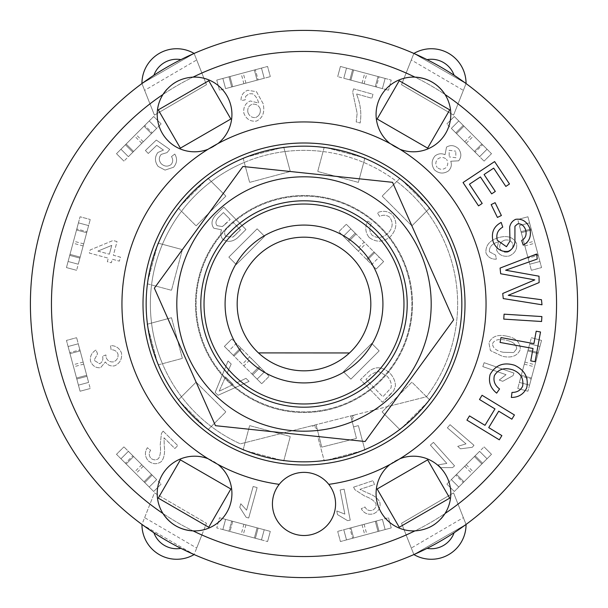 <?xml version="1.0" encoding="UTF-8"?>
<svg xmlns="http://www.w3.org/2000/svg" width="608" height="608" viewBox="0 0 608 608"><rect width="100%" height="100%" fill="white"/><g stroke="black" fill="none" stroke-linecap="round" stroke-linejoin="round"><path stroke-width="0.46" stroke-dasharray="3.04 2.28" d="M258.468 352.906A66.819 66.819 0 0 1 256.211 257.298A66.819 66.819 0 0 1 351.842 257.351A66.819 66.819 0 0 1 349.478 352.959L258.468 352.906A66.819 66.819 0 0 0 349.478 352.959M243.185 449.662L249.622 425.615L290.282 436.506L283.746 460.902L243.086 450.011L249.622 425.615L290.282 436.506L283.837 460.552M354.852 414.876L387.387 406.646L411.897 382.136L429.757 399.996L399.996 429.757L382.136 411.897L387.387 406.646L426.482 396.75A153.634 153.634 0 0 0 387.478 175.02A153.634 153.634 0 0 0 169.222 230.25A153.634 153.634 0 0 0 240.38 443.848L354.852 414.876A4.21 4.21 0 0 0 351.804 419.991L353.552 426.907L350.77 415.91L316.084 424.688L321.769 447.131L356.448 438.353L351.804 419.991L354.852 414.876L426.482 396.75A153.634 153.634 0 0 0 426.497 396.735L429.499 399.737M399.737 429.499L382.136 411.897L411.897 382.136L426.497 396.735A153.634 153.634 0 0 0 396.735 181.503L399.737 178.501M178.501 399.737L196.103 382.136L225.864 411.897L208.263 429.499M147.448 324.163L171.494 317.718L182.385 358.378L162.442 363.721A153.634 153.634 0 0 0 240.38 443.848L312.003 425.722A4.21 4.21 0 0 1 317.118 428.769L312.003 425.722M429.499 208.263L411.897 225.864L382.136 196.103L396.735 181.503A153.634 153.634 0 0 0 323.061 151.552L324.163 147.448M158.338 243.185L182.385 249.622L171.494 290.282L151.552 284.939A153.634 153.634 0 0 0 162.442 363.721L158.338 364.815M364.815 158.338L358.378 182.385L317.718 171.494L323.061 151.552A153.634 153.634 0 0 0 244.279 162.442L243.185 158.338M208.263 178.501L225.864 196.103L196.103 225.864L181.503 211.265A153.634 153.634 0 0 0 151.552 284.939L147.448 283.837M283.837 147.448L290.282 171.494L249.622 182.385L244.279 162.442A153.634 153.634 0 0 0 181.503 211.265L178.501 208.263M316.084 424.688L321.769 447.131L356.448 438.353L350.77 415.91L316.084 424.688M364.815 449.662L358.378 425.615L353.552 426.907L358.378 425.615L364.914 450.011L324.254 460.902L317.718 436.506L318.995 436.172L317.718 436.506L324.163 460.552M252.35 187.766A127.194 127.194 0 0 1 430.487 317.384A127.194 127.194 0 0 1 229.163 406.843A127.194 127.194 0 0 1 252.35 187.766M419.512 196.43A157.844 157.844 0 0 0 153.079 257.746A157.844 157.844 0 0 0 339.408 457.824A157.844 157.844 0 0 0 419.512 196.43M212.648 344.599A99.97 99.97 0 0 0 403.97 304A99.97 99.97 0 0 0 283.252 206.211A99.97 99.97 0 0 0 212.648 344.599M392.54 182.324L242.888 166.486L154.356 288.162L215.46 425.676L365.112 441.514L453.644 319.838L392.54 182.324M343.786 529.743L346.514 539.904L385.138 529.56L382.417 519.392L343.786 529.743L346.514 539.904L353.628 538.004L350.907 527.835L337.691 531.377L364.116 524.294L388.512 517.758L375.296 521.299L382.417 519.392L385.138 529.56L382.417 519.392L385.138 529.56L346.514 539.912L343.786 529.743L382.417 519.392L343.786 529.743L350.907 527.835L353.628 538.004L340.412 541.546L337.691 531.377L340.412 541.546L391.233 527.926L378.024 531.468L375.296 521.299L378.024 531.468L385.138 529.56L346.514 539.912L343.786 529.743M349.889 528.109L376.314 521.026L349.889 528.109L352.61 538.27L349.889 528.109M388.512 517.758L391.233 527.926L388.512 517.758M376.314 521.026L379.035 531.194L376.314 521.026M451.326 479.606L458.774 487.046L487.046 458.774L479.606 451.326L451.326 479.606L458.774 487.046L463.98 481.84L456.54 474.4L446.865 484.067L484.067 446.865L474.4 456.54L479.606 451.326L487.046 458.774L479.606 451.326L487.046 458.774L458.774 487.046L451.334 479.606L479.606 451.334L451.334 479.606L456.54 474.4L463.98 481.84L454.305 491.507L446.865 484.067L454.305 491.507L491.507 454.305L481.84 463.98L474.4 456.54L481.84 463.98L487.046 458.774L458.774 487.046L451.334 479.606M455.795 475.137L475.137 455.795L455.795 475.137L463.235 482.585L455.795 475.137M484.067 446.865L491.507 454.305L484.067 446.865M475.137 455.795L482.585 463.235L475.137 455.795M519.392 382.417L529.56 385.138L539.904 346.514L529.743 343.786L519.392 382.417L529.56 385.138L531.468 378.024L521.299 375.296L517.758 388.512L531.377 337.691L527.835 350.907L529.743 343.786L539.912 346.514L529.56 385.138L519.392 382.417L529.743 343.786L519.392 382.417L521.299 375.296L531.468 378.024L527.926 391.233L517.758 388.512L527.926 391.233L541.546 340.412L538.004 353.628L527.835 350.907L538.004 353.628L539.904 346.514L529.56 385.138L519.392 382.417M521.026 376.314L528.109 349.889L521.026 376.314L531.194 379.035L521.026 376.314M531.377 337.691L541.546 340.412L531.377 337.691M528.109 349.889L538.27 352.61L528.109 349.889M529.743 264.214L539.904 261.486L529.56 222.862L519.392 225.583L529.743 264.214L539.904 261.486L538.004 254.372L527.835 257.093L531.377 270.309L524.294 243.884L517.758 219.488L521.299 232.704L519.392 225.583L529.56 222.862L519.392 225.583L529.56 222.862L539.912 261.486L529.743 264.214L519.392 225.583L529.743 264.214L527.835 257.093L538.004 254.372L541.546 267.588L531.377 270.309L541.546 267.588L527.926 216.767L531.468 229.976L521.299 232.704L531.468 229.976L529.56 222.862L539.912 261.486L529.743 264.214M528.109 258.111L521.026 231.686L528.109 258.111L538.27 255.39L528.109 258.111M517.758 219.488L527.926 216.767L517.758 219.488M521.026 231.686L531.194 228.965L521.026 231.686M479.606 156.674L487.046 149.226L458.774 120.954L451.326 128.394L479.606 156.674L487.046 149.226L481.84 144.02L474.4 151.46L484.067 161.135L446.865 123.933L456.54 133.6L451.326 128.394L458.774 120.954L451.326 128.394L458.774 120.954L487.046 149.226L479.606 156.666L451.334 128.394L479.606 156.666L474.4 151.46L481.84 144.02L491.507 153.695L484.067 161.135L491.507 153.695L454.305 116.493L463.98 126.16L456.54 133.6L463.98 126.16L458.774 120.954L487.046 149.226L479.606 156.666M475.137 152.205L455.795 132.863L475.137 152.205L482.585 144.765L475.137 152.205M446.865 123.933L454.305 116.493L446.865 123.933M455.795 132.863L463.235 125.415L455.795 132.863M382.417 88.608L385.138 78.44L346.514 68.096L343.786 78.257L382.417 88.608L385.138 78.44L378.024 76.532L375.296 86.701L388.512 90.242L337.691 76.623L350.907 80.165L343.786 78.257L346.514 68.088L385.138 78.44L382.417 88.608L343.786 78.257L382.417 88.608L375.296 86.701L378.024 76.532L391.233 80.074L388.512 90.242L391.233 80.074L340.412 66.454L353.628 69.996L350.907 80.165L353.628 69.996L346.514 68.096L385.138 78.44L382.417 88.608M376.314 86.974L349.889 79.891L376.314 86.974L379.035 76.806L376.314 86.974M337.691 76.623L340.412 66.454L337.691 76.623M349.889 79.891L352.61 69.73L349.889 79.891M264.214 78.257L261.486 68.096L222.862 78.44L225.583 88.608L264.214 78.257L261.486 68.096L254.372 69.996L257.093 80.165L270.309 76.623L219.488 90.242L232.704 86.701L225.583 88.608L222.862 78.44L225.583 88.608L222.862 78.44L261.486 68.088L264.214 78.257L225.583 88.608L264.214 78.257L257.093 80.165L254.372 69.996L267.588 66.454L270.309 76.623L267.588 66.454L216.767 80.074L229.976 76.532L232.704 86.701L229.976 76.532L222.862 78.44L261.486 68.088L264.214 78.257M258.111 79.891L231.686 86.974L258.111 79.891L255.39 69.73L258.111 79.891M219.488 90.242L216.767 80.074L219.488 90.242M231.686 86.974L228.965 76.806L231.686 86.974M156.674 128.394L149.226 120.954L120.954 149.226L128.394 156.674L156.674 128.394L149.226 120.954L144.02 126.16L151.46 133.6L161.135 123.933L123.933 161.135L133.6 151.46L128.394 156.674L120.954 149.226L128.394 156.674L120.954 149.226L149.226 120.954L156.666 128.394L128.394 156.666L156.666 128.394L151.46 133.6L144.02 126.16L153.695 116.493L161.135 123.933L153.695 116.493L116.493 153.695L126.16 144.02L133.6 151.46L126.16 144.02L120.954 149.226L149.226 120.954L156.666 128.394M152.205 132.863L132.863 152.205L152.205 132.863L144.765 125.415L152.205 132.863M123.933 161.135L116.493 153.695L123.933 161.135M132.863 152.205L125.415 144.765L132.863 152.205M88.608 225.583L78.44 222.862L68.096 261.486L78.257 264.214L88.608 225.583L78.44 222.862L76.532 229.976L86.701 232.704L90.242 219.488L76.623 270.309L80.165 257.093L78.257 264.214L68.088 261.486L78.44 222.862L88.608 225.583L78.257 264.214L88.608 225.583L86.701 232.704L76.532 229.976L80.074 216.767L90.242 219.488L80.074 216.767L66.454 267.588L69.996 254.372L80.165 257.093L69.996 254.372L68.096 261.486L78.44 222.862L88.608 225.583M86.974 231.686L79.891 258.111L86.974 231.686L76.806 228.965L86.974 231.686M76.623 270.309L66.454 267.588L76.623 270.309M79.891 258.111L69.73 255.39L79.891 258.111M78.257 343.786L68.096 346.514L78.44 385.138L88.608 382.417L78.257 343.786L68.096 346.514L69.996 353.628L80.165 350.907L76.623 337.691L90.242 388.512L86.701 375.296L88.608 382.417L78.44 385.138L88.608 382.417L78.44 385.138L68.088 346.514L78.257 343.786L88.608 382.417L78.257 343.786L80.165 350.907L69.996 353.628L66.454 340.412L76.623 337.691L66.454 340.412L80.074 391.233L76.532 378.024L86.701 375.296L76.532 378.024L78.44 385.138L68.088 346.514L78.257 343.786M79.891 349.889L86.974 376.314L79.891 349.889L69.73 352.61L79.891 349.889M90.242 388.512L80.074 391.233L90.242 388.512M86.974 376.314L76.806 379.035L86.974 376.314M128.394 451.326L120.954 458.774L149.226 487.046L156.674 479.606L128.394 451.326L120.954 458.774L126.16 463.98L133.6 456.54L123.933 446.865L161.135 484.067L151.46 474.4L156.674 479.606L149.226 487.046L156.674 479.606L149.226 487.046L120.954 458.774L128.394 451.334L156.666 479.606L128.394 451.334L133.6 456.54L126.16 463.98L116.493 454.305L123.933 446.865L116.493 454.305L153.695 491.507L144.02 481.84L151.46 474.4L144.02 481.84L149.226 487.046L120.954 458.774L128.394 451.334M132.863 455.795L152.205 475.137L132.863 455.795L125.415 463.235L132.863 455.795M161.135 484.067L153.695 491.507L161.135 484.067M152.205 475.137L144.765 482.585L152.205 475.137M225.583 519.392L264.214 529.743L261.486 539.904L264.214 529.743L225.583 519.392L222.862 529.56L225.583 519.392L222.862 529.56L261.486 539.904L264.214 529.743L257.093 527.835L254.372 538.004L267.588 541.546L216.767 527.926L229.976 531.468L232.704 521.299L219.488 517.758L216.767 527.926L219.488 517.758L243.884 524.294L231.686 521.026L228.965 531.194L231.686 521.026L243.884 524.294L258.111 528.109L255.39 538.27L258.111 528.109L245.913 524.841L270.309 531.377L267.588 541.546L270.309 531.377L257.093 527.835L254.372 538.004L261.486 539.904L229.976 531.468L232.704 521.299L225.583 519.392L264.214 529.743L261.486 539.912L222.862 529.56L225.583 519.392M251.294 358.446L231.823 338.975L241.498 348.642L236.284 343.436L228.844 350.877L257.123 379.156L264.564 371.716L236.284 343.436L228.844 350.877L234.057 356.083L224.382 346.416L261.714 383.739L251.917 373.943L257.123 379.156L264.564 371.716L259.358 366.502L269.154 376.299L261.714 383.739L269.154 376.299L249.683 356.828L251.294 358.446L243.854 365.887M251.917 373.943L259.358 366.502L251.917 373.943M240.753 347.905L233.312 355.346L240.753 347.905M260.224 367.376L252.784 374.817L260.224 367.376M231.823 338.975L224.382 346.416L231.823 338.975M241.498 348.642L234.057 356.083L241.498 348.642M264.564 371.716L257.123 379.156L228.844 350.877L236.284 343.436L264.564 371.716L257.123 379.156L228.844 350.877L236.284 343.436L264.564 371.716M356.706 249.554L376.177 269.025L366.502 259.358L371.716 264.564L379.156 257.123L350.877 228.844L343.436 236.284L371.716 264.564L379.156 257.123L373.943 251.917L383.618 261.584L346.286 224.261L356.083 234.057L350.877 228.844L343.436 236.284L348.642 241.498L338.846 231.701L346.286 224.261L338.846 231.701L358.317 251.172L356.706 249.554L364.146 242.113M356.083 234.057L348.642 241.498L356.083 234.057M367.247 260.095L374.688 252.654L367.247 260.095M347.776 240.624L355.216 233.183L347.776 240.624M376.177 269.025L383.618 261.584L376.177 269.025M366.502 259.358L373.943 251.917L366.502 259.358M343.436 236.284L350.877 228.844L379.156 257.123L371.716 264.564L343.436 236.284L350.877 228.844L379.156 257.123L371.716 264.564L343.436 236.284M411.304 548.044L413.881 554.564L466.055 524.446L453.576 492.883L401.516 523.29L413.881 554.564L466.055 524.446L463.364 517.636L411.304 548.044L401.516 523.29L453.576 492.883L463.364 517.636M201.864 534.979L206.484 523.29L154.424 492.883L141.945 524.446L194.119 554.564L201.864 534.979A252.556 252.556 0 0 0 406.136 534.979M196.696 59.956L194.119 53.436L141.945 83.554L154.424 115.117L206.484 84.71L194.119 53.436L141.945 83.554L144.636 90.364L196.696 59.956L206.484 84.71L154.424 115.117L144.636 90.364M463.364 90.364L466.055 83.554L413.881 53.436L401.516 84.71L453.576 115.117L466.055 83.554L413.881 53.436L411.304 59.956L463.364 90.364L453.576 115.117L401.516 84.71L411.304 59.956M350.877 379.156L379.156 350.877L371.716 343.436L343.436 371.716L350.877 379.156L343.436 371.716L371.716 343.436L379.156 350.877L350.877 379.156M257.123 228.844L228.844 257.123L236.284 264.564L264.564 236.284L257.123 228.844L264.564 236.284L236.284 264.564L228.844 257.123L257.123 228.844M390.108 394.843L393.756 390.67L395.436 385.882C395.322 381.254 393.498 377.036 389.956 373.221C382.371 366.487 375.212 366.024 368.478 371.83L360.46 379.62L382.447 402.276L393.756 390.67L395.436 385.882C395.322 381.254 393.498 377.036 389.956 373.221C382.371 366.487 375.212 366.024 368.478 371.83L360.46 379.62L382.447 402.276L390.108 394.843M506.707 336.156C497.739 334.172 491.811 336.429 488.923 342.935L490.413 350.573L502.474 356.303C511.457 358.279 517.393 356.022 520.266 349.524C520.44 342.357 515.926 337.896 506.707 336.156C497.739 334.172 491.811 336.429 488.923 342.935L490.413 350.573L502.474 356.303C511.457 358.279 517.393 356.022 520.266 349.524C520.44 342.357 515.926 337.896 506.707 336.156M245.693 96.322L248.961 93.738L252.518 93.792C255.383 95.433 257.458 98.534 258.727 103.086L250.291 100.958C245.275 103.276 243.132 107.358 243.869 113.202C246.149 119.024 250.276 121.676 256.242 121.152C262.717 118.195 265.02 112.358 263.127 103.649L256.485 91.717L247.783 90.265C243.154 92.066 240.912 95.486 241.049 100.518L245.146 99.925L245.693 96.322L248.961 93.738L252.518 93.792C255.383 95.433 257.458 98.534 258.727 103.086L250.291 100.958C245.275 103.276 243.132 107.358 243.869 113.202C246.149 119.024 250.276 121.676 256.242 121.152C262.717 118.195 265.02 112.358 263.127 103.649L256.485 91.717L247.783 90.265C243.154 92.066 240.912 95.486 241.049 100.518L245.146 99.925L245.693 96.322M218.082 395.276L249.105 381.376L245.974 378.343L236.748 382.782L227.042 373.38L231.184 364.017L228.053 360.985L215.148 392.441L218.082 395.276L249.105 381.376L245.974 378.343L236.748 382.782L227.042 373.38L231.184 364.017L228.053 360.985L215.148 392.441L218.082 395.276M171.038 164.608C167.717 166.873 164.464 166.592 161.272 163.765C158.703 160.618 158.673 157.495 161.196 154.394L167.048 152.593L169.708 149.416L156.317 140.06L145.411 150.495L148.261 153.474L156.735 145.358L163.453 150.092L157.86 152.517C154.554 157.039 154.645 161.675 158.133 166.432L165.042 170.096L173.584 167.238C177.095 163.028 177.498 158.635 174.777 154.052L171.486 156.568C173.242 159.478 173.09 162.154 171.038 164.608C167.717 166.873 164.464 166.592 161.272 163.765C158.703 160.618 158.673 157.495 161.196 154.394L167.048 152.593L169.708 149.416L156.317 140.06L145.411 150.495L148.261 153.474L156.735 145.358L163.453 150.092L157.86 152.517C154.554 157.039 154.645 161.675 158.133 166.432L165.042 170.096L173.584 167.238C177.095 163.028 177.498 158.635 174.777 154.052L171.486 156.568C173.242 159.478 173.09 162.154 171.038 164.608M353.59 487.152L354.867 489.691L364.534 495.984C370.325 498.051 374.14 500.642 375.995 503.766C376.428 506.76 375.189 508.957 372.278 510.348C368.957 511.062 366.533 509.937 365.005 506.981L361.243 508.714C364.002 513.418 368.091 515.113 373.51 513.79C378.594 511.419 380.73 507.65 379.909 502.497C378.123 498.507 374.019 495.33 367.604 492.974L359.936 489.379L374.422 484.553L373.122 480.647L353.59 487.152L354.867 489.691L364.534 495.984C370.325 498.051 374.14 500.642 375.995 503.766C376.428 506.76 375.189 508.957 372.278 510.348C368.957 511.062 366.533 509.937 365.005 506.981L361.243 508.714C364.002 513.418 368.091 515.113 373.51 513.79C378.594 511.419 380.73 507.65 379.909 502.497C378.123 498.507 374.019 495.33 367.604 492.974L359.936 489.379L374.422 484.553L373.122 480.647L353.59 487.152M117.982 354.092C118.416 357.838 116.918 360.43 113.483 361.866C110.01 362.262 107.57 360.84 106.172 357.61L105.891 354.928L102.463 356.288L102.661 356.85C103.314 359.982 102.296 362.277 99.598 363.728L94.065 360.27L97.546 353.856L96.026 350.003C91.664 352.602 89.817 356.303 90.501 361.106C92.431 365.894 95.783 368.106 100.533 367.741L105.389 361.942C107.586 365.15 110.648 366.449 114.593 365.834C119.928 363.348 122.223 359.07 121.478 352.997C119.426 348.012 115.763 345.549 110.481 345.618L111.112 349.714C114.562 349.775 116.858 351.234 117.982 354.092C118.416 357.838 116.918 360.43 113.483 361.866C110.01 362.262 107.57 360.84 106.172 357.61L105.891 354.928L102.463 356.288L102.661 356.85C103.314 359.982 102.296 362.277 99.598 363.728L94.065 360.27L97.546 353.856L96.026 350.003C91.664 352.602 89.817 356.303 90.501 361.106C92.431 365.894 95.783 368.106 100.533 367.741L105.389 361.942C107.586 365.15 110.648 366.449 114.593 365.834C119.928 363.348 122.223 359.07 121.478 352.997C119.426 348.012 115.763 345.549 110.481 345.618L111.112 349.714C114.562 349.775 116.858 351.234 117.982 354.092M246.59 510.196L240.776 503.751L239.78 507.353L246.141 517.302L248.695 518.008L257.123 487.586L253.156 486.491L246.59 510.196L240.776 503.751L239.78 507.353L246.141 517.302L248.695 518.008L257.123 487.586L253.156 486.491L246.59 510.196M446.827 463.41L438.269 464.839L440.762 467.62L452.572 467.62L454.548 465.85L433.451 442.358L430.388 445.109L446.827 463.41L438.269 464.839L440.762 467.62L452.572 467.62L454.548 465.85L433.451 442.358L430.388 445.109L446.827 463.41M506.031 374.688L499.221 380.068L502.748 381.292L513.091 375.6L513.965 373.092L484.158 362.702L482.798 366.586L506.031 374.688L499.221 380.068L502.748 381.292L513.091 375.6L513.965 373.092L484.158 362.702L482.798 366.586L506.031 374.688M466.009 443.87L457.71 446.378L460.537 448.818L472.249 447.313L473.982 445.299L450.057 424.696L447.374 427.819L466.009 443.87L457.71 446.378L460.537 448.818L472.249 447.313L473.982 445.299L450.057 424.696L447.374 427.819L466.009 443.87M344.85 514.102L336.771 510.94L337.486 514.604L347.624 520.661L350.231 520.152L344.166 489.174L340.123 489.964L344.85 514.102L336.771 510.94L337.486 514.604L347.624 520.661L350.231 520.152L344.166 489.174L340.123 489.964L344.85 514.102M353.575 88.852L352.678 92.059L357.147 113.293L356.197 121.889L360.164 123.006C361.707 113.232 360.46 103.542 356.425 93.921L371.845 98.245L372.962 94.278L353.575 88.852L352.678 92.059L357.147 113.293L356.197 121.889L360.164 123.006C361.707 113.232 360.46 103.542 356.425 93.921L371.845 98.245L372.962 94.278L353.575 88.852M163.126 431.118L161.439 433.405L160.208 444.874C160.983 450.969 160.398 455.552 158.452 458.614C155.982 460.347 153.467 460.241 150.906 458.28C148.816 455.643 148.717 452.975 150.617 450.27L147.364 447.701C144.453 452.299 144.795 456.714 148.39 460.94C152.813 464.398 157.13 464.596 161.356 461.533C164.099 458.136 165.08 453.036 164.282 446.249L164.016 437.783L174.868 448.522L177.764 445.596L163.126 431.118L161.439 433.405L160.208 444.874C160.983 450.969 160.398 455.552 158.452 458.614C155.982 460.347 153.467 460.241 150.906 458.28C148.816 455.643 148.717 452.975 150.617 450.27L147.364 447.701C144.453 452.299 144.795 456.714 148.39 460.94C152.813 464.398 157.13 464.596 161.356 461.533C164.099 458.136 165.08 453.036 164.282 446.249L164.016 437.783L174.868 448.522L177.764 445.596L163.126 431.118M369.216 237.515C376.618 242.85 383.884 242.341 391.012 235.988C397.001 228.745 397.419 221.624 392.274 214.632C387.714 210.968 382.744 210.345 377.363 212.754L379.597 216.342C383.412 214.609 386.825 214.943 389.819 217.352C393.399 222.847 392.836 228.084 388.117 233.062C382.675 238.055 377.332 238.762 372.081 235.205C369.269 231.602 369.026 227.628 371.366 223.288L367.718 221.114C364.762 227.088 365.264 232.552 369.216 237.515C376.618 242.85 383.884 242.341 391.012 235.988C397.001 228.745 397.419 221.624 392.274 214.632C387.714 210.968 382.744 210.345 377.363 212.754L379.597 216.342C383.412 214.609 386.825 214.943 389.819 217.352C393.399 222.847 392.836 228.084 388.117 233.062C382.675 238.055 377.332 238.762 372.081 235.205C369.269 231.602 369.026 227.628 371.366 223.288L367.718 221.114C364.762 227.088 365.264 232.552 369.216 237.515M117.048 241.566L113.065 240.494L90.144 249.964L89.315 253.057L108.308 258.164L107.358 261.698L111.332 262.77L112.29 259.236L119.358 261.144L120.43 257.161L113.354 255.261L117.048 241.566L113.065 240.494L90.144 249.964L89.315 253.057L108.308 258.164L107.358 261.698L111.332 262.77L112.29 259.236L119.358 261.144L120.43 257.161L113.354 255.261L117.048 241.566M489.417 251.75C489.128 247 491.918 243.785 497.777 242.106L498.522 241.916L496.569 250.124C499.016 255.026 503.166 256.994 509.04 256.036C514.756 253.612 517.279 249.478 516.602 243.633C513.517 237.287 507.672 235.235 499.062 237.477C489.744 240.213 485.382 245.374 485.959 252.958C487.912 257.245 491.363 259.327 496.31 259.198L495.619 255.117L489.417 251.75C489.128 247 491.918 243.785 497.777 242.106L498.522 241.916L496.569 250.124C499.016 255.026 503.166 256.994 509.04 256.036C514.756 253.612 517.279 249.478 516.602 243.633C513.517 237.287 507.672 235.235 499.062 237.477C489.744 240.213 485.382 245.374 485.959 252.958C487.912 257.245 491.363 259.327 496.31 259.198L495.619 255.117L489.417 251.75M458.561 148.8C454.67 145.251 450.657 144.689 446.508 147.113L445.048 154.721C441.537 153.163 438.224 153.543 435.108 155.868C431.422 160.238 431.186 164.897 434.416 169.845C438.9 173.713 443.574 174.078 448.438 170.947C451.242 168.097 452.01 164.859 450.748 161.242L458.63 160.824C461.571 157.084 461.548 153.079 458.561 148.8C454.67 145.251 450.657 144.689 446.508 147.113L445.048 154.721C441.537 153.163 438.224 153.543 435.108 155.868C431.422 160.238 431.186 164.897 434.416 169.845C438.9 173.713 443.574 174.078 448.438 170.947C451.242 168.097 452.01 164.859 450.748 161.242L458.63 160.824C461.571 157.084 461.548 153.079 458.561 148.8M215.475 215.262C211.508 219.876 210.946 224.185 213.773 228.198L221.57 229.816C220.104 233.29 220.537 236.474 222.87 239.362C227.719 242.402 232.621 241.885 237.568 237.812L245.951 229.535L223.774 207.07L215.475 215.262C211.508 219.876 210.946 224.185 213.773 228.198L221.57 229.816C220.104 233.29 220.537 236.474 222.87 239.362C227.719 242.402 232.621 241.885 237.568 237.812L245.951 229.535L223.774 207.07L215.475 215.262M234.946 235.258L240.456 229.824L232.849 237.12L225.849 236.52C223.79 233.548 224.39 230.379 227.65 227.027L232.735 222.004L240.456 229.824L232.735 222.004L227.65 227.027C224.39 230.379 223.79 233.548 225.849 236.52L232.849 237.12L234.946 235.258M225.408 224.101L230.166 219.404L222.376 226.579L217.079 225.682C215.103 223.159 215.749 220.233 219.024 216.904L223.417 212.564L230.166 219.404L223.417 212.564L219.024 216.904C215.749 220.233 215.103 223.159 217.079 225.682L222.376 226.579L225.408 224.101M445.786 167.8C442.837 169.898 439.964 169.769 437.152 167.413C439.964 169.769 442.837 169.898 445.786 167.8C448.18 165.178 448.43 162.374 446.53 159.372C448.43 162.374 448.18 165.178 445.786 167.8M437.859 158.931C440.861 156.864 443.749 157.008 446.53 159.372C443.749 157.008 440.861 156.864 437.859 158.931C435.434 161.576 435.206 164.396 437.152 167.413C435.206 164.396 435.434 161.576 437.859 158.931M455.894 157.746L449.198 156.856L455.894 157.746L455.772 151.172L455.894 157.746M449.122 150.298L455.772 151.172L449.122 150.298L449.198 156.856L449.122 150.298M504.594 240.175C508.531 239.415 511.305 240.707 512.909 244.036C511.305 240.707 508.531 239.415 504.594 240.175C500.901 241.665 499.282 244.241 499.746 247.912C499.282 244.241 500.901 241.665 504.594 240.175M507.695 252.138C503.941 252.753 501.288 251.347 499.746 247.912C501.288 251.347 503.941 252.753 507.695 252.138C511.541 250.58 513.281 247.882 512.909 244.036C513.281 247.882 511.541 250.58 507.695 252.138M97.911 251.104L109.379 254.19L97.911 251.104L111.75 245.381L109.379 254.19L111.75 245.381L97.911 251.104M233.229 384.469L225.462 376.952L233.229 384.469L219.161 391.233L225.462 376.952L219.161 391.233L233.229 384.469M260.232 108.878C260.794 113.004 259.259 115.892 255.618 117.534C259.259 115.892 260.794 113.004 260.232 108.878C258.712 105.351 256.074 103.801 252.32 104.211C256.074 103.801 258.712 105.351 260.232 108.878M247.882 112.29C247.274 108.361 248.748 105.663 252.32 104.211C248.748 105.663 247.274 108.361 247.882 112.29C249.28 116.12 251.856 117.868 255.618 117.534C251.856 117.868 249.28 116.12 247.882 112.29M503.325 352.275C496.326 350.9 492.723 348.034 492.51 343.687C492.723 348.034 496.326 350.9 503.325 352.275L513.684 352.564L503.325 352.275M516.678 348.817L513.684 352.564L516.678 348.817C516.428 344.394 512.825 341.514 505.871 340.184C512.825 341.514 516.428 344.394 516.678 348.817M492.51 343.687C494.464 339.796 498.917 338.633 505.871 340.184C498.917 338.633 494.464 339.796 492.51 343.687M370.736 374.741L365.963 379.377L370.736 374.741L377.766 371.032L387.045 376.139C390.663 380.137 391.955 384.104 390.929 388.033L382.85 396.781L365.963 379.377L382.85 396.781L390.929 388.033C391.955 384.104 390.663 380.137 387.045 376.139L377.766 371.032L370.736 374.741M509.489 183.996L505.826 186.428L493.681 168.135L484.074 174.511L495.315 191.436L491.652 193.861L480.419 176.936L469.437 184.224L482.197 203.437L478.534 205.869L463.045 182.537L494.608 161.584L509.489 183.996M511.86 419.186L498.727 411.19L488.733 427.606L501.866 435.602L499.297 439.82L466.936 420.128L469.505 415.91L484.979 425.326L494.973 408.91L479.492 399.494L482.06 395.268L514.429 414.96L511.86 419.186M536.195 331.2L540.512 331.991L535.07 361.692L530.746 360.901L533.026 348.475L500.088 342.433L500.977 337.577L533.915 343.619L536.195 331.2M501.38 215.506L497.428 217.436L491.165 204.607L495.11 202.684L501.38 215.506M541.576 321.503L503.766 319.109L504.078 314.176L541.888 316.57L541.576 321.503M490.109 374.498C495.52 364.967 503.705 361.897 514.657 365.279C524.803 370.196 528.816 377.75 526.695 387.957C523.564 394.265 518.449 397.427 511.351 397.45L512.004 392.418C517.058 392.441 520.608 390.374 522.652 386.209C523.822 378.434 520.585 373 512.947 369.915C504.526 367.194 498.34 369.086 494.388 375.592C493.103 380.904 494.828 385.358 499.556 388.945L496.66 393.14C490.451 388.086 488.262 381.877 490.109 374.498M497.298 240.274L506.479 246.719L509.96 241.064L509.679 226.989C510.5 223.288 512.529 220.727 515.774 219.298C522.264 218.523 526.931 221.54 529.781 228.342C531.597 236.14 529.416 241.748 523.245 245.168L521.679 240.479C525.54 238.283 526.87 234.756 525.669 229.915C523.967 225.515 521.299 223.501 517.674 223.873L514.938 226.267L514.923 242.334C514.132 246.734 511.906 249.736 508.25 251.34C501.349 252.16 496.333 248.999 493.194 241.855C490.922 232.932 493.582 226.457 501.174 222.444L502.748 227.126C497.709 229.976 495.892 234.354 497.298 240.274M537.229 259.069L505.636 270.21L539.015 276.192L539.121 282.568L508.25 295.328L541.47 299.714L541.994 304.783L503.257 298.566L502.732 293.489L534.797 279.87L500.673 273.76L500.08 268.075L536.697 254L537.229 259.069M464.573 82.475L462.141 80.727M454.1 75.248A273.6 273.6 0 0 0 427.059 59.637M180.941 59.637A273.6 273.6 0 0 0 153.9 75.248M427.059 548.363A273.6 273.6 0 0 0 454.1 532.752M153.9 532.752A273.6 273.6 0 0 0 180.941 548.363M144.636 517.636L154.424 492.883L206.484 523.29L196.696 548.044L144.636 517.636L141.945 524.446L194.119 554.564L196.696 548.044M556.556 304A252.556 252.556 0 0 1 177.726 522.72A252.556 252.556 0 0 1 177.726 85.28A252.556 252.556 0 0 1 556.556 304A252.556 252.556 0 0 1 177.726 522.72A252.556 252.556 0 0 1 177.726 85.28A252.556 252.556 0 0 1 556.556 304M141.945 83.554A273.6 273.6 0 0 1 466.055 83.554A34.724 34.724 0 0 0 413.881 53.436A273.6 273.6 0 0 1 413.881 554.564A273.6 273.6 0 0 1 141.945 83.554A273.6 273.6 0 0 1 194.119 53.436A34.724 34.724 0 0 0 141.945 83.554M377.15 119.008L399.243 80.735L449.73 109.881L427.637 148.154L377.15 119.008M208.757 80.735L230.85 119.008L180.363 148.154L158.27 109.881L208.757 80.735M399.243 527.265L377.15 488.992L427.637 459.846L449.73 498.119L399.243 527.265M158.27 498.119L180.363 459.846L230.85 488.992L208.757 527.265L158.27 498.119M182.385 249.622L171.494 290.282L147.098 283.746L157.989 243.086L182.385 249.622M171.494 317.718L182.385 358.378L157.989 364.914L147.098 324.254L171.494 317.718M411.897 225.864L382.136 196.103L399.996 178.243L429.757 208.004L411.897 225.864M196.103 382.136L225.864 411.897L208.004 429.757L178.243 399.996L196.103 382.136M358.378 182.385L317.718 171.494L324.254 147.098L364.914 157.989L358.378 182.385M290.282 171.494L249.622 182.385L243.086 157.989L283.746 147.098L290.282 171.494M225.864 196.103L196.103 225.864L178.243 208.004L208.004 178.243L225.864 196.103M147.85 280.942L157.236 245.89M362.11 450.764L327.058 460.15M157.236 362.11L147.85 327.058M427.705 402.048L402.048 427.705M280.942 460.15L245.89 450.764M402.048 180.295L427.705 205.952M205.952 427.705L180.295 402.048M327.058 147.85L362.11 157.236M245.89 157.236L280.942 147.85M180.295 205.952L205.952 180.295M194.119 554.564A273.6 273.6 0 0 1 141.945 524.446A34.724 34.724 0 0 0 194.119 554.564M466.055 524.446A273.6 273.6 0 0 1 413.881 554.564A34.724 34.724 0 0 0 466.055 524.446A273.6 273.6 0 0 0 466.055 83.554M208.088 149.264A182.05 182.05 0 0 1 217.953 143.572A37.354 37.354 0 0 1 208.088 149.264A182.05 182.05 0 0 0 208.088 458.736A37.354 37.354 0 0 1 217.953 464.428A182.05 182.05 0 0 1 208.088 458.736M162.982 94.483A37.354 37.354 0 0 0 184.171 150.328A37.354 37.354 0 0 0 231.914 114.441A37.354 37.354 0 0 0 178.76 80.59M172.801 84.079A37.354 37.354 0 0 0 166.964 89.262M193.063 530.883A37.354 37.354 0 0 0 231.914 493.559A37.354 37.354 0 0 0 184.171 457.672A37.354 37.354 0 0 0 162.982 513.517M390.047 464.428A37.354 37.354 0 0 1 399.912 458.736A182.05 182.05 0 0 1 328.761 484.356A31.57 31.57 0 0 1 293.634 533.756A31.57 31.57 0 0 1 279.239 484.356A182.05 182.05 0 0 1 217.953 464.428M445.018 513.517A37.354 37.354 0 0 0 408.021 456.593A37.354 37.354 0 0 0 377.652 504.275A37.354 37.354 0 0 0 429.24 527.41M435.199 523.921A37.354 37.354 0 0 0 441.036 518.738M390.047 143.572A182.05 182.05 0 0 1 399.912 149.264A37.354 37.354 0 0 1 390.047 143.572A182.05 182.05 0 0 0 217.953 143.572M414.937 77.117A37.354 37.354 0 0 0 376.094 113.445A37.354 37.354 0 0 0 412.938 151.795A37.354 37.354 0 0 0 445.018 94.483M399.912 149.264A182.05 182.05 0 0 1 399.912 458.736M279.239 484.356A31.57 31.57 0 0 1 328.761 484.356M465.006 304A161.006 161.006 0 0 1 223.501 443.43A161.006 161.006 0 0 1 223.501 164.57A161.006 161.006 0 0 1 465.006 304M403.97 304A99.97 99.97 0 0 1 266.532 396.682A99.97 99.97 0 0 1 232.119 234.521A99.97 99.97 0 0 1 403.97 304A99.97 99.97 0 0 1 254.015 390.579A99.97 99.97 0 0 1 254.015 217.421A99.97 99.97 0 0 1 403.97 304M383.412 230.044A108.52 108.52 0 0 1 328.343 409.754A108.52 108.52 0 0 1 200.245 272.202A108.52 108.52 0 0 1 383.412 230.044A108.52 108.52 0 0 0 200.245 272.202A108.52 108.52 0 0 0 328.343 409.754A108.52 108.52 0 0 0 383.412 230.044M398.301 262.094A103.193 103.193 0 0 1 293.14 406.623A103.193 103.193 0 0 1 220.552 243.284A103.193 103.193 0 0 1 398.301 262.094M408.568 277.537A107.859 107.859 0 0 0 228.806 226.67A107.859 107.859 0 0 0 274.634 407.786A107.859 107.859 0 0 0 408.568 277.537A107.859 107.859 0 0 1 274.634 407.786A107.859 107.859 0 0 1 228.806 226.67A107.859 107.859 0 0 1 408.568 277.537M362.087 524.841L364.808 535.002M364.116 524.294L366.844 534.462M464.725 466.214L472.165 473.655M466.214 464.725L473.655 472.165M524.294 364.116L534.462 366.844M524.841 362.087L535.002 364.808M524.841 245.913L535.002 243.192M524.294 243.884L534.462 241.156M466.214 143.275L473.655 135.835M464.725 141.786L472.165 134.345M364.116 83.706L366.844 73.538M362.087 83.159L364.808 72.998M245.913 83.159L243.192 72.998M243.884 83.706L241.156 73.538M143.275 141.786L135.835 134.345M141.786 143.275L134.345 135.835M83.706 243.884L73.538 241.156M83.159 245.913L72.998 243.192M83.159 362.087L72.998 364.808M83.706 364.116L73.538 366.844M141.786 464.725L134.345 472.165M143.275 466.214L135.835 473.655M243.884 524.294L241.156 534.462M245.913 524.841L243.192 535.002M249.683 356.828L242.242 364.268M358.317 251.172L365.758 243.732M149.971 103.854A252.556 252.556 0 0 0 149.971 504.146M406.136 73.021A252.556 252.556 0 0 0 201.864 73.021M458.029 504.146A252.556 252.556 0 0 0 458.029 103.854"/><path stroke-width="0.91" d="M258.468 352.906A66.819 66.819 0 0 1 256.211 257.298A66.819 66.819 0 0 1 351.842 257.351A66.819 66.819 0 0 1 349.478 352.959L258.468 352.906A66.819 66.819 0 0 0 349.478 352.959M419.512 196.43A157.844 157.844 0 0 0 153.079 257.746A157.844 157.844 0 0 0 339.408 457.824A157.844 157.844 0 0 0 419.512 196.43M209.699 345.906A103.193 103.193 0 0 0 387.448 364.716A103.193 103.193 0 0 0 314.86 201.377A103.193 103.193 0 0 0 209.699 345.906M252.35 187.766A127.194 127.194 0 0 0 229.163 406.843A127.194 127.194 0 0 0 430.487 317.384A127.194 127.194 0 0 0 252.35 187.766M215.46 425.676L154.356 288.162L242.888 166.486L392.54 182.324L453.644 319.838L365.112 441.514L215.46 425.676M509.489 183.996L505.826 186.428L493.681 168.135L484.074 174.511L495.315 191.436L491.652 193.861L480.419 176.936L469.437 184.224L482.197 203.437L478.534 205.869L463.045 182.537L494.608 161.584L509.489 183.996M511.86 419.186L498.727 411.19L488.733 427.606L501.866 435.602L499.297 439.82L466.936 420.128L469.505 415.91L484.979 425.326L494.973 408.91L479.492 399.494L482.06 395.268L514.429 414.96L511.86 419.186M536.195 331.2L540.512 331.991L535.07 361.692L530.746 360.901L533.026 348.475L500.088 342.433L500.977 337.577L533.915 343.619L536.195 331.2M501.38 215.506L497.428 217.436L491.165 204.607L495.11 202.684L501.38 215.506M541.576 321.503L503.766 319.109L504.078 314.176L541.888 316.57L541.576 321.503M490.109 374.498C495.52 364.967 503.705 361.897 514.657 365.279C524.803 370.196 528.816 377.75 526.695 387.957C523.564 394.265 518.449 397.427 511.351 397.45L512.004 392.418C517.058 392.441 520.608 390.374 522.652 386.209C523.822 378.434 520.585 373 512.947 369.915C504.526 367.194 498.34 369.086 494.388 375.592C493.103 380.904 494.828 385.358 499.556 388.945L496.66 393.14C490.451 388.086 488.262 381.877 490.109 374.498M497.298 240.274L506.479 246.719L509.96 241.064L509.679 226.989C510.5 223.288 512.529 220.727 515.774 219.298C522.264 218.523 526.931 221.54 529.781 228.342C531.597 236.14 529.416 241.748 523.245 245.168L521.679 240.479C525.54 238.283 526.87 234.756 525.669 229.915C523.967 225.515 521.299 223.501 517.674 223.873L514.938 226.267L514.923 242.334C514.132 246.734 511.906 249.736 508.25 251.34C501.349 252.16 496.333 248.999 493.194 241.855C490.922 232.932 493.582 226.457 501.174 222.444L502.748 227.126C497.709 229.976 495.892 234.354 497.298 240.274M537.229 259.069L505.636 270.21L539.015 276.192L539.121 282.568L508.25 295.328L541.47 299.714L541.994 304.783L503.257 298.566L502.732 293.489L534.797 279.87L500.673 273.76L500.08 268.075L536.697 254L537.229 259.069M462.141 80.727L454.1 75.248A24.206 24.206 0 0 0 427.059 59.637L413.881 53.436A34.724 34.724 0 0 1 466.055 83.554L464.573 82.475M153.9 75.248L141.945 83.554A34.724 34.724 0 0 1 194.119 53.436L180.941 59.637A24.206 24.206 0 0 0 153.9 75.248M454.1 532.752L466.055 524.446A34.724 34.724 0 0 1 413.881 554.564L427.059 548.363A24.206 24.206 0 0 0 454.1 532.752M180.941 548.363L194.119 554.564A34.724 34.724 0 0 1 141.945 524.446L153.9 532.752A24.206 24.206 0 0 0 180.941 548.363M449.73 109.881L427.637 148.154L377.15 119.008L399.243 80.735L449.73 109.881M180.363 148.154L158.27 109.881L208.757 80.735L230.85 119.008L180.363 148.154M427.637 459.846L449.73 498.119L399.243 527.265L377.15 488.992L427.637 459.846M230.85 488.992L208.757 527.265L158.27 498.119L180.363 459.846L230.85 488.992M147.448 283.837L147.85 280.942M157.236 245.89L158.338 243.185M364.815 449.662L362.11 450.764M327.058 460.15L324.163 460.552M158.338 364.815L157.236 362.11M147.85 327.058L147.448 324.163M429.499 399.737L427.705 402.048M402.048 427.705L399.737 429.499M283.837 460.552L280.942 460.15M245.89 450.764L243.185 449.662M399.737 178.501L402.048 180.295M427.705 205.952L429.499 208.263M208.263 429.499L205.952 427.705M180.295 402.048L178.501 399.737M324.163 147.448L327.058 147.85M362.11 157.236L364.815 158.338M243.185 158.338L245.89 157.236M280.942 147.85L283.837 147.448M178.501 208.263L180.295 205.952M205.952 180.295L208.263 178.501M166.964 89.262A37.354 37.354 0 0 0 162.982 94.483C170.21 83.767 180.234 77.976 193.063 77.117A37.354 37.354 0 0 1 217.953 143.572M178.76 80.59A37.354 37.354 0 0 0 172.801 84.079M208.088 149.264A37.354 37.354 0 0 1 162.982 94.483A252.556 252.556 0 0 0 162.982 513.517A37.354 37.354 0 0 1 208.088 458.736M217.953 464.428A37.354 37.354 0 0 1 193.063 530.883C180.166 529.986 170.141 524.195 162.982 513.517A37.354 37.354 0 0 0 193.063 530.883A252.556 252.556 0 0 0 414.937 530.883A37.354 37.354 0 0 1 390.047 464.428M399.912 458.736A37.354 37.354 0 0 1 445.018 513.517C437.79 524.233 427.766 530.024 414.937 530.883M429.24 527.41A37.354 37.354 0 0 0 435.199 523.921M441.036 518.738A37.354 37.354 0 0 0 445.018 513.517A252.556 252.556 0 0 0 445.018 94.483A37.354 37.354 0 0 1 399.912 149.264M445.018 94.483A37.354 37.354 0 0 0 414.937 77.117C427.834 78.014 437.859 83.805 445.018 94.483M390.047 143.572A37.354 37.354 0 0 1 414.937 77.117A252.556 252.556 0 0 0 193.063 77.117M577.6 304A273.6 273.6 0 0 0 167.2 67.055A273.6 273.6 0 0 0 167.2 540.945A273.6 273.6 0 0 0 577.6 304A273.6 273.6 0 0 0 167.2 67.055A273.6 273.6 0 0 0 167.2 540.945A273.6 273.6 0 0 0 577.6 304M335.57 503.941A31.57 31.57 0 0 1 288.215 531.278A31.57 31.57 0 0 1 288.215 476.596A31.57 31.57 0 0 1 335.57 503.941M279.239 484.356A182.05 182.05 0 0 1 150.64 205.899A182.05 182.05 0 0 1 457.36 205.899A182.05 182.05 0 0 1 328.761 484.356M465.006 304A161.006 161.006 0 0 1 223.501 443.43A161.006 161.006 0 0 1 223.501 164.57A161.006 161.006 0 0 1 465.006 304M403.97 304A99.97 99.97 0 0 0 254.015 217.421A99.97 99.97 0 0 0 254.015 390.579A99.97 99.97 0 0 0 403.97 304M382.926 304A78.926 78.926 0 0 1 264.541 372.347A78.926 78.926 0 0 1 264.541 235.653A78.926 78.926 0 0 1 382.926 304"/></g></svg>
